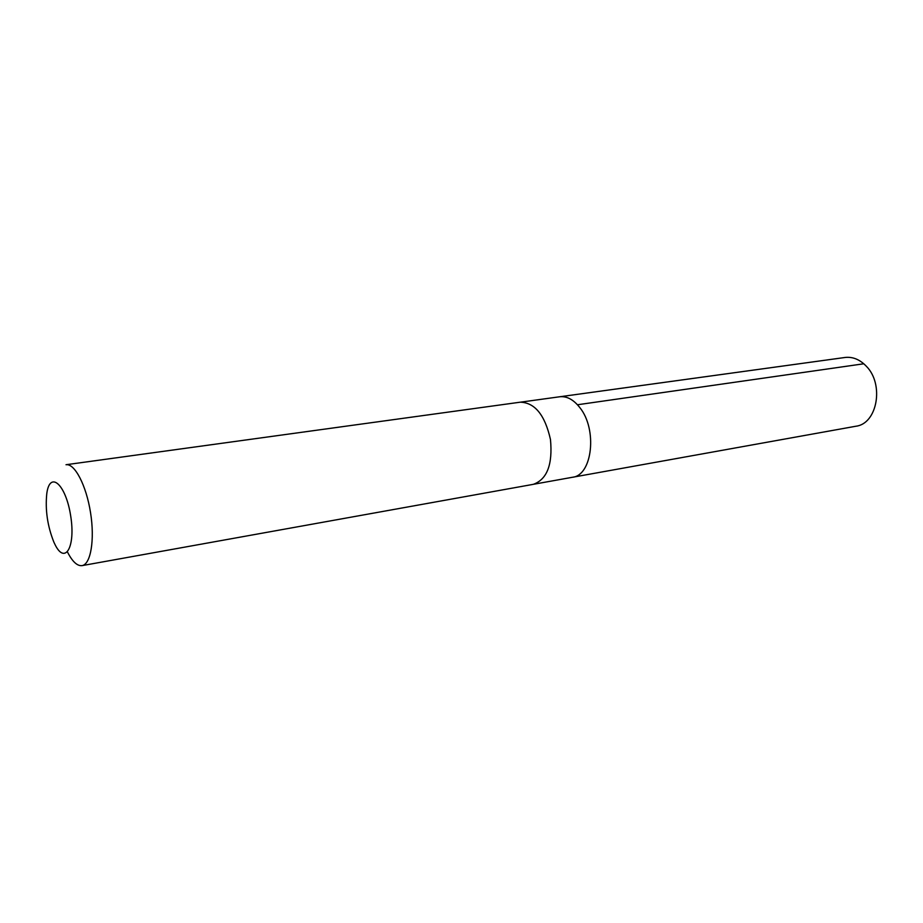 <?xml version="1.0" encoding="UTF-8"?>
<svg xmlns="http://www.w3.org/2000/svg" width="923" height="923" viewBox="0 0 923 923"><rect width="100%" height="100%" fill="white"/><g stroke="black" fill="none" stroke-linecap="round" stroke-linejoin="round"><path stroke-width="1.38" d="M520.976 402.105L559.661 396.775C566.814 395.979 573.541 399.578 579.806 407.574C597.608 429.333 592.37 475.46 572.445 477.272L855.909 426.23C877.323 423.842 884.453 384.187 866.212 366.119C859.775 359.462 852.702 356.578 844.995 357.478L559.661 396.775C566.814 395.979 573.541 399.578 579.806 407.574C597.608 429.333 592.37 475.46 572.445 477.272L534.013 484.194M82.043 565.626L533.321 484.333C547.097 479.395 552.808 464.454 550.466 439.498C544.962 415.05 534.89 402.613 520.272 402.186L66.018 464.731C74.682 463.219 86.254 485.302 90.523 512.553C94.919 539.793 90.742 564.38 82.043 565.626C77.278 566.168 72.444 561.692 67.564 552.196M53.834 542.055L54.815 544.132C64.91 565.372 75.836 547.304 70.656 515.715C65.798 484.079 49.807 470.28 46.785 493.609C45.123 509.9 47.477 526.041 53.834 542.055M577.475 404.759L863.813 363.777"/></g></svg>
